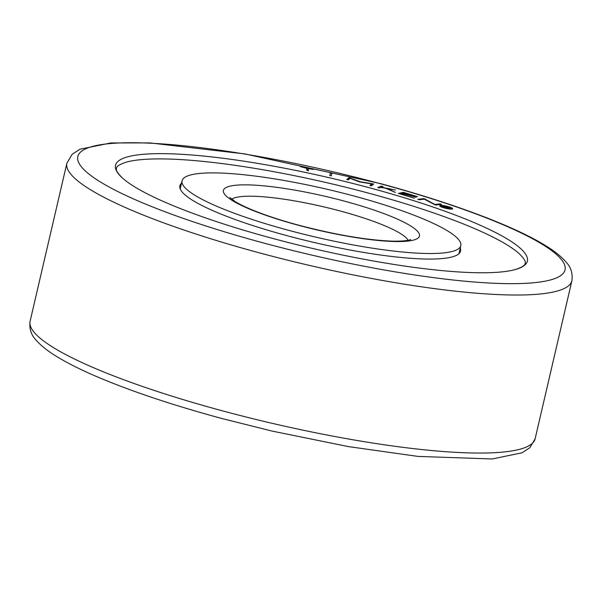 <?xml version="1.0" encoding="UTF-8"?>
<svg xmlns="http://www.w3.org/2000/svg" width="602" height="602" viewBox="0 0 602 602"><rect width="100%" height="100%" fill="white"/><g stroke="black" fill="none" stroke-linecap="round" stroke-linejoin="round"><path stroke-width="0.9" d="M271.698 238.159A211.407 36.331 -166.9 0 1 122.657 178.215A211.407 36.331 -166.9 0 1 371.163 188.245A211.407 36.331 -166.9 0 1 515.229 269.576A211.407 36.331 -166.9 0 1 271.698 238.159M460.229 248.062A144.089 24.765 -166.9 0 1 460.545 251.132A144.089 24.765 -166.9 0 1 286.304 235.48A144.089 24.765 -166.9 0 1 179.863 185.815A144.089 24.765 -166.9 0 1 181.503 183.204M122.657 178.215C113.552 169.297 117.112 168.545 116.449 168.282C117.164 168.334 114.297 166.084 126.405 162.104A211.407 36.331 -166.9 0 1 369.944 193.513A211.407 36.331 -166.9 0 1 518.977 253.457C528.089 262.382 524.523 263.127 525.185 263.398C524.477 263.345 527.337 265.587 515.229 269.576M439.934 205.553A6.645 1.144 -166.9 0 1 447.135 206.305A6.645 1.144 -166.9 0 1 452.689 208.759A6.645 1.144 -166.9 0 1 452.501 208.954A6.645 1.144 -166.9 0 1 445.307 208.209A6.645 1.144 -166.9 0 1 439.753 205.749A6.645 1.144 -166.9 0 1 439.934 205.553M441.191 205.899A5.313 0.911 13.1 0 0 441.048 206.05A5.313 0.911 13.1 0 0 445.488 208.014A5.313 0.911 13.1 0 0 451.244 208.616A5.313 0.911 13.1 0 0 451.395 208.458A5.313 0.911 13.1 0 0 446.955 206.494A5.313 0.911 13.1 0 0 441.191 205.899M445.834 207.216L442.116 206.644L446.232 206.426L448.595 207.238A2.212 0.384 -166.9 0 1 449.686 207.84A2.212 0.384 -166.9 0 1 449.355 207.953L446.609 206.817L445.578 206.87L449.333 207.953A2.212 0.384 -166.9 0 1 447.143 207.63L446.707 208.247L445.412 207.803L445.834 207.216L445.676 207.893M448.498 207.66L448.595 207.238M446.142 206.84L446.232 206.426M400.413 193.701L414.387 198.224L398.358 193.392L403.378 192.369L417.547 196.643L404.19 192.926L402.708 193.227L416.2 197.298L402.091 193.355L400.345 193.994M403.197 193.129L403.378 192.369M359.635 181.917L350.153 178.373L348.302 179.87L346.775 179.479L349.01 177.673L360.237 181.744L373.669 184.009L371.449 185.815L369.921 185.424L371.758 183.926L359.635 181.917M371.329 185.785L371.758 183.926M371.675 185.634L372.141 183.618M350.439 178.478L350.537 178.064M348.535 179.682L349.01 177.673M308.57 170.727L307.02 170.396L306.313 168.184L300.413 166.634L313.567 169.455L307.863 168.522L308.57 170.727M307.411 170.479L307.863 168.522M329.761 175.468L330.302 173.248L331.852 173.609L331.311 175.829L329.761 175.468M329.783 175.468L330.302 173.248M379.283 187.952L377.793 187.538L381.502 186.131L382.992 186.545L381.269 187.199L395.544 190.051L387.688 188.637L395.386 192.452L385.874 188.313L380.757 187.388L379.283 187.952M387.575 189.141L387.688 188.637M381.186 187.47L381.502 186.131M424.357 199.194L419.203 199.736L417.841 199.292L424.056 198.637L434.93 204.462L440.258 203.897L441.62 204.341L435.412 204.996L424.357 199.194M440.122 204.499L440.258 203.897M425.275 199.706L425.418 199.081M423.921 199.239L424.056 198.637M355.09 196.312A143.088 24.592 -166.9 0 1 460.793 245.639A143.088 24.592 -166.9 0 1 287.771 230.092A143.088 24.592 -166.9 0 1 182.067 180.773A143.088 24.592 -166.9 0 1 355.09 196.312M30.1 321.257C29.144 328.572 31.048 334.75 35.804 339.776C41.056 345.977 49.191 352.26 60.192 358.619C69.719 364.18 81.262 369.906 94.83 375.791C129.197 390.593 171.382 404.785 221.385 418.375L272.014 431.07L348.257 446.571L417.999 456.414L492.248 458.972L522.054 452.779L529.865 447.692L535.125 438.775A259.259 44.556 -166.9 0 1 221.619 410.617A259.259 44.556 -166.9 0 1 30.1 321.257L66.875 163.225A259.259 44.556 -166.9 0 0 258.393 252.584A259.259 44.556 -166.9 0 0 571.9 280.743C572.856 273.428 570.952 267.25 566.196 262.224C560.944 256.023 552.809 249.74 541.808 243.381C509.435 224.328 449.416 202.197 380.614 183.625L244.976 153.939L149.785 142.907L110.873 142.945L79.953 149.221L72.135 154.308L66.875 163.225M380.268 183.678A250.108 42.983 -166.9 0 1 558.016 277.191A250.108 42.983 -166.9 0 1 262.592 242.726A250.108 42.983 -166.9 0 1 84.844 149.221A250.108 42.983 -166.9 0 1 380.268 183.678M446.857 208.044L447.015 207.366M231.732 199.232A91.504 15.727 -166.9 0 1 340.913 211.182A91.504 15.727 -166.9 0 1 408.081 240.273M345.112 201.324A100.654 17.3 -166.9 0 1 416.644 238.956A100.654 17.3 -166.9 0 1 297.749 225.088A100.654 17.3 -166.9 0 1 226.217 187.455A100.654 17.3 -166.9 0 1 345.112 201.324M535.125 438.775L571.9 280.743M441.048 206.05L440.89 206.719M451.395 208.458L451.237 209.127M458.912 253.743L460.793 245.639M410.526 239.536C411.121 239.363 407.712 241.5 391.992 241.139C366.227 240.078 334.93 234.712 298.095 225.035C280.013 220.114 264.609 215.027 251.899 209.774C244.547 206.697 238.889 203.92 234.93 201.437L229.859 197.494M180.179 188.877L182.067 180.773"/></g></svg>
